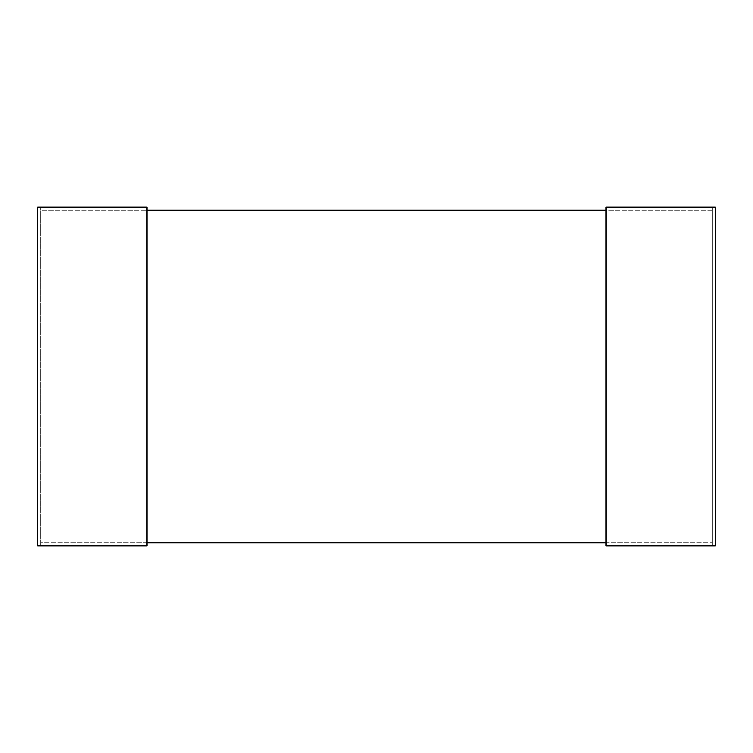 <?xml version="1.0" encoding="UTF-8"?>
<svg xmlns="http://www.w3.org/2000/svg" width="753" height="753" viewBox="0 0 753 753"><rect width="100%" height="100%" fill="white"/><g stroke="black" fill="none" stroke-linecap="round" stroke-linejoin="round"><path stroke-width="0.56" stroke-dasharray="3.77 2.82" d="M712.291 210.134L712.291 542.866L712.291 210.134L40.709 210.134L40.709 542.866L712.291 542.866L40.709 542.866L40.709 210.134L712.291 210.134M40.709 545.925L40.709 207.075L40.709 545.925L146.957 545.925L40.709 545.925M146.957 207.075L40.709 207.075L146.957 207.075L146.957 545.925L146.957 207.075L37.65 207.075L37.65 545.925L146.957 545.925L146.957 207.075M712.291 545.925L712.291 207.075L712.291 545.925L606.043 545.925L712.291 545.925M606.043 207.075L606.043 545.925L715.35 545.925L715.35 207.075L606.043 207.075L712.291 207.075L606.043 207.075L606.043 545.925L606.043 207.075M146.957 542.866L146.957 210.134L606.043 210.134L606.043 542.866L146.957 542.866"/><path stroke-width="1.13" d="M37.65 207.075L37.65 545.925L146.957 545.925L146.957 207.075L37.65 207.075M606.043 207.075L606.043 545.925L715.35 545.925L715.35 207.075L606.043 207.075M146.957 542.866L146.957 210.134L606.043 210.134L606.043 542.866L146.957 542.866"/></g></svg>
